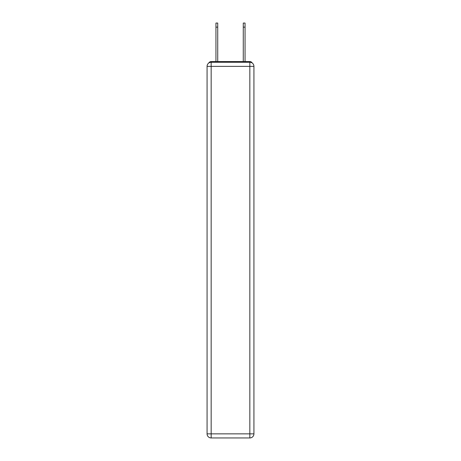 <?xml version="1.0" encoding="UTF-8"?>
<svg xmlns="http://www.w3.org/2000/svg" width="461" height="461" viewBox="0 0 461 461"><rect width="100%" height="100%" fill="white"/><g stroke="black" fill="none" stroke-linecap="round" stroke-linejoin="round"><path stroke-width="0.69" d="M252.259 63.053A2.731 2.731 0 0 0 249.833 61.578L211.167 61.578A2.731 2.731 0 0 0 208.741 63.053M211.167 61.578L215.95 61.578L215.95 23.05L217.725 23.05L217.725 61.578L219.845 61.578M241.155 61.578L243.275 61.578L243.275 23.05L245.05 23.05L245.05 27.147L243.275 27.147M245.05 27.147L245.05 61.578L249.833 61.578M211.167 62.258L249.833 62.258A4.097 4.097 0 0 1 253.93 66.355L253.93 433.853A4.097 4.097 0 0 1 249.833 437.95L211.167 437.95L211.167 433.853L249.833 433.853L249.833 66.355L211.167 66.355L211.167 433.853L207.07 433.853L207.07 66.355L211.167 66.355L211.167 62.258A4.097 4.097 0 0 0 207.07 66.355A4.097 4.097 0 0 1 211.167 62.258M207.07 433.853A4.097 4.097 0 0 0 211.167 437.95A4.097 4.097 0 0 1 207.07 433.853M249.833 437.95A4.097 4.097 0 0 0 253.93 433.853L249.833 433.853L249.833 437.95M253.93 66.355A4.097 4.097 0 0 0 249.833 62.258L249.833 66.355L253.93 66.355M215.95 27.147L217.725 27.147"/></g></svg>
